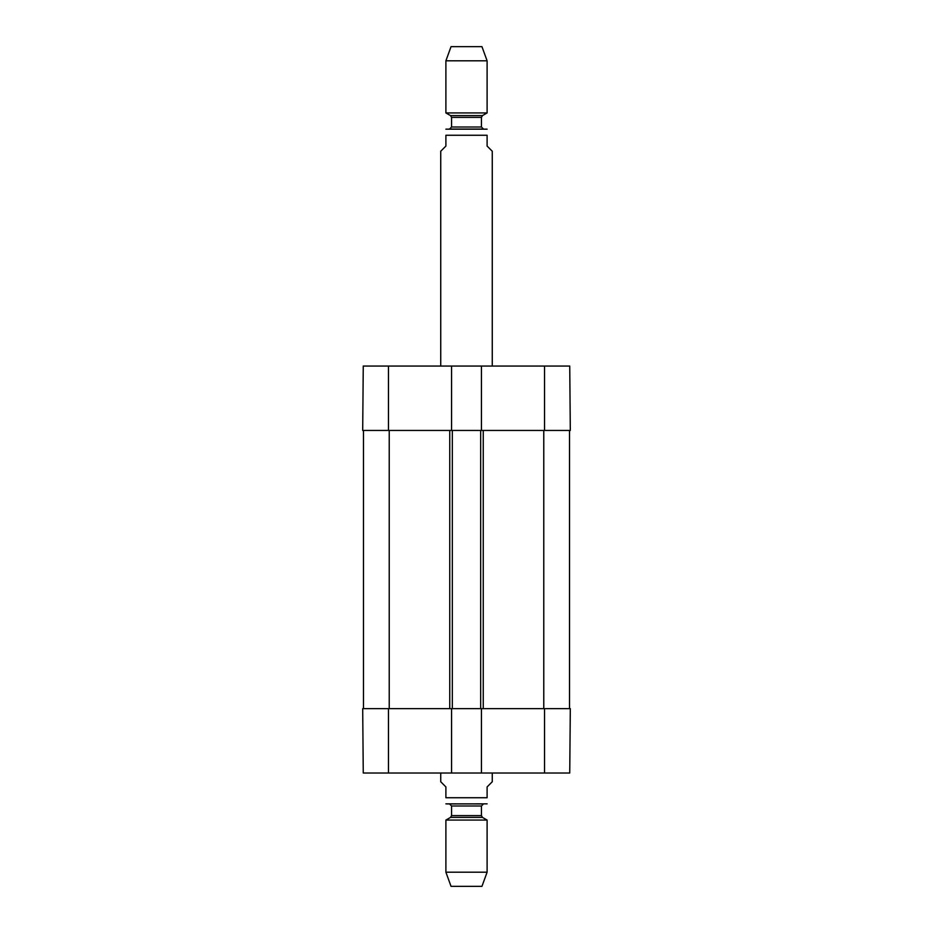 <?xml version="1.0" encoding="UTF-8"?>
<svg xmlns="http://www.w3.org/2000/svg" width="933" height="933" viewBox="0 0 933 933"><rect width="100%" height="100%" fill="white"/><g stroke="black" fill="none" stroke-linecap="round" stroke-linejoin="round"><path stroke-width="1.4" d="M451.56 366.051L481.44 366.051L481.44 430.44L451.56 430.44L451.56 366.051L363.264 366.051L362.692 430.44L451.56 430.44M363.473 708.625L363.473 430.44M452.33 708.625L481.44 708.625L481.44 773.014L451.56 773.014L451.56 708.625L452.33 708.625L452.33 430.44M480.67 708.625L480.67 430.44M569.527 708.625L569.527 430.44M440.738 773.014L440.738 781.772L445.892 786.927L445.892 797.738C445.892 806.742 445.892 806.742 445.892 797.738L487.108 797.738C487.108 806.742 487.108 806.742 487.108 797.738L487.108 786.927L492.262 781.772L492.262 773.014M445.892 872.192L487.108 872.192L481.953 886.35L451.047 886.35L445.892 872.192L445.892 820.072L450.534 817.401L451.56 815.617L451.56 805.984L481.44 805.984L483.504 803.931L445.892 803.838M446.919 803.931L487.108 803.838M445.892 820.072L487.108 820.072L487.108 872.192M449.496 803.931L451.56 805.984M492.262 366.051L492.262 151.228L487.108 146.073L487.108 135.262C487.108 126.258 487.108 126.258 487.108 135.262L445.892 135.262L445.892 146.073L440.738 151.228L440.738 366.051M445.892 135.262C445.892 126.258 445.892 126.258 445.892 135.262M487.108 129.162L445.892 129.162M487.108 60.808L481.953 46.65L451.047 46.65L445.892 60.808L445.892 112.928L487.108 112.928L487.108 60.808L445.892 60.808M450.534 115.599L482.466 115.599L481.44 117.383L451.56 117.383L450.534 115.599L445.892 112.928M451.56 117.383L451.56 127.016L449.496 129.069L483.504 129.069L481.44 127.016L451.56 127.016M451.56 708.625L362.692 708.625L363.264 773.014L451.56 773.014M481.44 773.014L569.736 773.014L570.308 708.625L481.44 708.625M481.44 430.44L570.308 430.44L569.736 366.051L481.44 366.051M389.224 708.625L389.224 430.44M449.753 708.625L449.753 430.44M483.247 708.625L483.247 430.44M543.776 708.625L543.776 430.44M450.534 817.401L482.466 817.401L487.108 820.072M451.56 815.617L481.44 815.617L482.466 817.401M388.455 708.625L388.455 773.014M544.545 708.625L544.545 773.014M544.545 430.44L544.545 366.051M388.455 430.44L388.455 366.051M481.44 815.617L481.44 805.984M482.466 115.599L487.108 112.928M481.44 117.383L481.44 127.016"/></g></svg>
